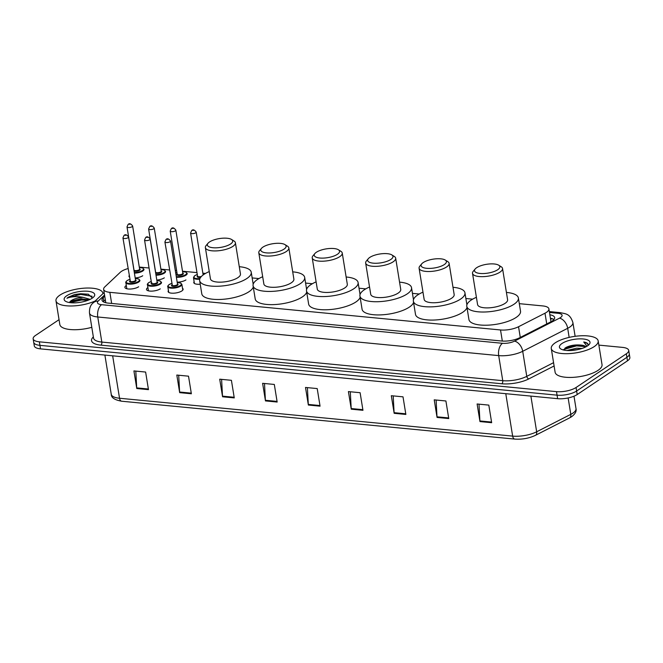 <?xml version="1.0" encoding="UTF-8"?>
<svg xmlns="http://www.w3.org/2000/svg" width="663" height="663" viewBox="0 0 663 663"><rect width="100%" height="100%" fill="white"/><g stroke="black" fill="none" stroke-linecap="round" stroke-linejoin="round"><path stroke-width="0.99" d="M182.507 288.289A7.6 2.635 170.8 0 1 183.121 289.118A7.6 2.635 170.8 0 1 181.861 290.941A7.6 2.635 170.8 0 1 173.631 293.195A7.6 2.635 170.8 0 1 168.112 291.554A7.6 2.635 170.8 0 1 168.435 290.568M160.255 288.861A7.6 2.635 170.8 0 1 152.026 291.115A7.6 2.635 170.8 0 1 146.506 289.474A7.6 2.635 170.8 0 1 147.774 287.651A7.6 2.635 170.8 0 1 147.907 287.568M138.65 286.772A7.6 2.635 170.8 0 1 130.42 289.027A7.6 2.635 170.8 0 1 124.901 287.394A7.6 2.635 170.8 0 1 126.169 285.571A7.6 2.635 170.8 0 1 126.302 285.488M200.226 284.195A7.6 2.635 170.8 0 1 193.795 282.62A7.6 2.635 170.8 0 1 194.118 281.634M185.93 279.927A7.6 2.635 170.8 0 1 177.187 282.189M164.325 277.838A7.6 2.635 170.8 0 1 156.799 280.051M150.857 278.99A7.6 2.635 170.8 0 1 150.584 278.46A7.6 2.635 170.8 0 1 150.667 277.863M142.719 275.758A7.6 2.635 170.8 0 1 135.194 277.971M129.252 276.91A7.6 2.635 170.8 0 1 128.978 276.372A7.6 2.635 170.8 0 1 129.061 275.783M127.901 268.598A14.254 4.948 -9.2 0 0 120.268 272.294L104.82 286.872A14.254 4.948 -9.2 0 0 103.635 289.35A14.254 4.948 -9.2 0 0 109.851 292.333L500.524 329.967A14.254 4.948 -9.2 0 0 518.541 326.726L544.994 313.209A14.254 4.948 -9.2 0 0 546.536 312.306A14.254 4.948 -9.2 0 0 548.906 308.9A14.254 4.948 -9.2 0 0 542.69 305.916L519.311 303.662M149.076 268.001L141.012 267.222A14.254 4.948 -9.2 0 0 139.296 267.114M472.636 299.162L465.882 298.516M419.207 294.016L412.452 293.369M365.777 288.869L359.023 288.223M312.348 283.723L305.593 283.076M258.918 278.576L252.164 277.93M205.489 273.429L202.853 273.181M196.986 272.609L182.499 271.217M176.631 270.653L175.297 270.521M169.43 269.957L160.894 269.137M104.737 296.17L103.171 297.646A14.254 4.948 -9.2 0 0 101.986 300.124A14.254 4.948 -9.2 0 0 108.202 303.107L501.642 341.006A14.254 4.948 -9.2 0 0 519.659 337.765L550.738 321.878A14.254 4.948 -9.2 0 0 552.279 320.983A14.254 4.948 -9.2 0 0 554.649 317.577A14.254 4.948 -9.2 0 0 549.859 314.776M550.431 318.29A14.254 4.948 170.8 0 1 553.995 319.491M598.863 345.116L622.499 347.387A14.254 4.948 170.8 0 1 628.706 350.379A14.254 4.948 170.8 0 1 626.336 353.785L576.056 387.499A14.254 4.948 170.8 0 1 556.497 391.642L39.366 341.826A14.254 4.948 170.8 0 1 33.15 338.843A14.254 4.948 170.8 0 1 35.52 335.437L59.04 319.665M628.706 350.379L629.85 357.415A14.254 4.948 170.8 0 1 627.48 360.821L577.191 394.543L576.619 391.021A14.254 4.948 170.8 0 1 557.069 395.165L39.937 345.348A14.254 4.948 170.8 0 1 33.722 342.357A14.254 4.948 170.8 0 0 39.937 345.348L557.069 395.165A14.254 4.948 170.8 0 0 576.619 391.021L626.908 357.307L576.619 391.021L576.056 387.499M629.278 353.901A14.254 4.948 170.8 0 1 626.908 357.307A14.254 4.948 170.8 0 0 629.278 353.901M103.221 301.731A14.254 4.948 170.8 0 1 103.743 301.168L105.309 299.684M577.191 394.543A14.254 4.948 170.8 0 1 557.633 398.678L40.501 348.871A14.254 4.948 170.8 0 1 34.294 345.879L33.15 338.843M222.569 396.781L219.718 379.186L231.412 380.313L234.263 397.908L222.569 396.781A3.804 2.146 95.5 0 1 222.495 396.151L234.163 397.27M179.665 392.645L176.814 375.051L188.516 376.178L191.367 393.772L179.665 392.645A3.804 2.146 95.5 0 1 179.598 392.015L191.259 393.142M136.769 388.518L133.918 370.924L145.62 372.051L148.471 389.645L136.769 388.518A3.804 2.146 95.5 0 1 136.702 387.888L148.363 389.007M351.266 409.179L348.415 391.584L360.117 392.711L362.959 410.306L351.266 409.179A3.804 2.146 95.5 0 1 351.199 408.549L362.86 409.668M394.162 413.314L391.311 395.712L403.013 396.839L405.864 414.441L394.162 413.314A3.804 2.146 95.5 0 1 394.095 412.676L405.756 413.803M437.058 417.441L434.215 399.847L445.909 400.974L448.76 418.568L437.058 417.441A3.804 2.146 95.5 0 1 436.992 416.812L448.66 417.939M479.962 421.577L477.111 403.982L488.813 405.11L491.664 422.704L479.962 421.577A3.804 2.146 95.5 0 1 479.896 420.947L491.556 422.066M265.465 400.916L262.614 383.322L274.316 384.449L277.167 402.043L265.465 400.916A3.804 2.146 95.5 0 1 265.399 400.278L277.059 401.405M308.361 405.043L305.51 387.449L317.212 388.576L320.063 406.17L308.361 405.043A3.804 2.146 95.5 0 1 308.295 404.413L319.964 405.541M307.4 387.631L308.295 404.413M264.504 383.496L265.399 400.278M479.001 404.165L479.896 420.947M436.105 400.029L436.992 416.812M393.2 395.894L394.095 412.676M350.304 391.767L351.199 408.549M135.807 371.106L136.702 387.888M178.703 375.233L179.598 392.015M221.608 379.369L222.495 396.151M555.229 342.829A23.76 8.246 170.8 0 1 580.937 335.785A23.76 8.246 170.8 0 1 598.183 340.915A23.76 8.246 170.8 0 1 594.23 346.592A23.76 8.246 170.8 0 1 568.514 353.636A23.76 8.246 170.8 0 1 551.276 348.506A23.76 8.246 170.8 0 1 555.229 342.829M598.183 340.915L602.029 364.667A23.76 8.246 170.8 0 1 598.076 370.344A23.76 8.246 170.8 0 1 572.368 377.388A23.76 8.246 170.8 0 1 555.122 372.266L551.276 348.506M587.443 345.937A15.489 5.379 170.8 0 1 573.536 350.296A15.489 5.379 170.8 0 1 560.84 348.978A15.489 5.379 170.8 0 1 562.009 343.484A15.489 5.379 170.8 0 1 581.492 338.876A15.489 5.379 170.8 0 1 589.258 344.37A15.489 5.379 170.8 0 1 587.443 345.937M585.628 346.981L581.36 345.141C575.525 344.52 570.371 345.307 565.895 347.503L563.625 350.031M582.006 348.456L576.636 348.183L566.915 350.495M579.288 349.252L569.534 350.561M581.36 345.141A10.741 3.729 170.8 0 1 585.843 346.873M588.064 345.498L588.197 344.603C587.94 343.343 586.448 342.464 583.73 341.984L587.012 346.219M577.158 349.733L571.862 350.462M583.241 345.605L576.495 345.332L564.909 348.133M585.197 346.583L576.586 345.879L563.732 349.476M588.197 344.801L586.921 343.268L583.73 341.984M476.647 267.711A12.829 4.45 170.8 0 1 488.167 264.089A12.829 4.45 170.8 0 1 498.675 265.192A12.829 4.45 170.8 0 1 497.706 269.733A12.829 4.45 170.8 0 1 481.578 273.554A12.829 4.45 170.8 0 1 475.147 269.004A12.829 4.45 170.8 0 1 476.647 267.711M498.675 265.192L501.162 266.733A15.208 5.279 170.8 0 1 502.537 268.49A15.208 5.279 170.8 0 1 500.01 272.12A15.208 5.279 170.8 0 1 483.559 276.628A15.208 5.279 170.8 0 1 472.52 273.355A15.208 5.279 170.8 0 1 473.274 271.25L475.147 269.004M472.52 273.355L477.584 304.582A15.208 5.279 -9.2 0 0 488.614 307.864A15.208 5.279 -9.2 0 0 505.073 303.356A15.208 5.279 -9.2 0 0 507.601 299.726L502.537 268.49M506.424 292.441A26.13 9.067 170.8 0 1 518.383 297.977A26.13 9.067 170.8 0 1 514.04 304.218A26.13 9.067 170.8 0 1 485.755 311.966A26.13 9.067 170.8 0 1 466.793 306.331A26.13 9.067 170.8 0 1 471.144 300.09A26.13 9.067 170.8 0 1 476.399 297.306M518.383 297.977L520.521 311.171A26.13 9.067 170.8 0 1 516.179 317.42A26.13 9.067 170.8 0 1 487.893 325.168A26.13 9.067 170.8 0 1 468.932 319.533L466.793 306.331M423.218 262.565A12.829 4.45 170.8 0 1 434.737 258.943A12.829 4.45 170.8 0 1 445.246 260.045A12.829 4.45 170.8 0 1 444.276 264.587A12.829 4.45 170.8 0 1 428.149 268.407A12.829 4.45 170.8 0 1 421.718 263.857A12.829 4.45 170.8 0 1 423.218 262.565M445.246 260.045L447.732 261.587A15.208 5.279 170.8 0 1 449.108 263.344A15.208 5.279 170.8 0 1 446.58 266.974A15.208 5.279 170.8 0 1 430.13 271.482A15.208 5.279 170.8 0 1 419.091 268.208A15.208 5.279 170.8 0 1 419.845 266.103L421.718 263.857M419.091 268.208L424.154 299.436A15.208 5.279 -9.2 0 0 435.185 302.718A15.208 5.279 -9.2 0 0 451.644 298.209A15.208 5.279 -9.2 0 0 454.172 294.579L449.108 263.344M452.995 287.294A26.13 9.067 170.8 0 1 464.962 292.831A26.13 9.067 170.8 0 1 460.611 299.071A26.13 9.067 170.8 0 1 432.326 306.82A26.13 9.067 170.8 0 1 413.364 301.184A26.13 9.067 170.8 0 1 417.715 294.944A26.13 9.067 170.8 0 1 422.969 292.159M466.984 307.541A26.13 9.067 170.8 0 1 462.749 312.273A26.13 9.067 170.8 0 1 434.464 320.022A26.13 9.067 170.8 0 1 415.502 314.386L413.364 301.184M369.788 257.418A12.829 4.45 170.8 0 1 381.308 253.796A12.829 4.45 170.8 0 1 391.816 254.899A12.829 4.45 170.8 0 1 390.847 259.44A12.829 4.45 170.8 0 1 374.719 263.261A12.829 4.45 170.8 0 1 368.288 258.711A12.829 4.45 170.8 0 1 369.788 257.418M391.816 254.899L394.303 256.44A15.208 5.279 170.8 0 1 395.678 258.197A15.208 5.279 170.8 0 1 393.151 261.827A15.208 5.279 170.8 0 1 376.7 266.335A15.208 5.279 170.8 0 1 365.661 263.062A15.208 5.279 170.8 0 1 366.415 260.957L368.288 258.711M365.661 263.062L370.725 294.289A15.208 5.279 -9.2 0 0 381.755 297.571A15.208 5.279 -9.2 0 0 398.214 293.063A15.208 5.279 -9.2 0 0 400.742 289.433L395.678 258.197M399.565 282.148A26.13 9.067 170.8 0 1 411.532 287.684A26.13 9.067 170.8 0 1 407.181 293.924A26.13 9.067 170.8 0 1 378.896 301.673A26.13 9.067 170.8 0 1 359.934 296.038A26.13 9.067 170.8 0 1 364.285 289.797A26.13 9.067 170.8 0 1 369.54 287.013M413.563 302.394A26.13 9.067 170.8 0 1 409.32 307.126A26.13 9.067 170.8 0 1 381.034 314.875A26.13 9.067 170.8 0 1 362.073 309.24L359.934 296.038M316.359 252.271A12.829 4.45 170.8 0 1 327.878 248.65A12.829 4.45 170.8 0 1 338.387 249.752A12.829 4.45 170.8 0 1 337.417 254.294A12.829 4.45 170.8 0 1 321.29 258.114A12.829 4.45 170.8 0 1 314.859 253.564A12.829 4.45 170.8 0 1 316.359 252.271M338.387 249.752L340.873 251.294A15.208 5.279 170.8 0 1 342.249 253.051A15.208 5.279 170.8 0 1 339.721 256.68A15.208 5.279 170.8 0 1 323.271 261.189A15.208 5.279 170.8 0 1 312.232 257.915A15.208 5.279 170.8 0 1 312.986 255.81L314.859 253.564M312.232 257.915L317.295 289.143A15.208 5.279 -9.2 0 0 328.326 292.424A15.208 5.279 -9.2 0 0 344.785 287.916A15.208 5.279 -9.2 0 0 347.313 284.286L342.249 253.051M346.136 277.001A26.13 9.067 170.8 0 1 358.103 282.537A26.13 9.067 170.8 0 1 353.752 288.778A26.13 9.067 170.8 0 1 325.467 296.527A26.13 9.067 170.8 0 1 306.505 290.891A26.13 9.067 170.8 0 1 310.856 284.651A26.13 9.067 170.8 0 1 316.118 281.866M360.133 297.239A26.13 9.067 170.8 0 1 355.89 301.98A26.13 9.067 170.8 0 1 327.605 309.729A26.13 9.067 170.8 0 1 308.643 304.093L306.505 290.891M262.929 247.125A12.829 4.45 170.8 0 1 274.449 243.503A12.829 4.45 170.8 0 1 284.957 244.606A12.829 4.45 170.8 0 1 283.988 249.147A12.829 4.45 170.8 0 1 267.86 252.968A12.829 4.45 170.8 0 1 261.429 248.418A12.829 4.45 170.8 0 1 262.929 247.125M284.957 244.606L287.444 246.147A15.208 5.279 170.8 0 1 288.828 247.904A15.208 5.279 170.8 0 1 286.292 251.534A15.208 5.279 170.8 0 1 269.841 256.042A15.208 5.279 170.8 0 1 258.802 252.769A15.208 5.279 170.8 0 1 259.556 250.664L261.429 248.418M258.802 252.769L263.866 283.996A15.208 5.279 -9.2 0 0 274.896 287.278A15.208 5.279 -9.2 0 0 291.355 282.769A15.208 5.279 -9.2 0 0 293.883 279.14L288.828 247.904M292.706 271.855A26.13 9.067 170.8 0 1 304.673 277.391A26.13 9.067 170.8 0 1 300.322 283.631A26.13 9.067 170.8 0 1 272.037 291.38A26.13 9.067 170.8 0 1 253.075 285.745A26.13 9.067 170.8 0 1 257.426 279.504A26.13 9.067 170.8 0 1 262.689 276.72M306.704 292.093A26.13 9.067 170.8 0 1 302.461 296.833A26.13 9.067 170.8 0 1 274.175 304.582A26.13 9.067 170.8 0 1 255.214 298.947L253.075 285.745M209.5 241.978A12.829 4.45 170.8 0 1 221.019 238.357A12.829 4.45 170.8 0 1 231.528 239.459A12.829 4.45 170.8 0 1 230.558 244.001A12.829 4.45 170.8 0 1 214.431 247.821A12.829 4.45 170.8 0 1 208 243.271A12.829 4.45 170.8 0 1 209.5 241.978M231.528 239.459L234.014 241.001A15.208 5.279 170.8 0 1 235.398 242.757A15.208 5.279 170.8 0 1 232.862 246.387A15.208 5.279 170.8 0 1 216.411 250.896A15.208 5.279 170.8 0 1 205.373 247.622A15.208 5.279 170.8 0 1 206.127 245.517L208 243.271M205.373 247.622L210.436 278.85A15.208 5.279 -9.2 0 0 221.467 282.131A15.208 5.279 -9.2 0 0 237.926 277.623A15.208 5.279 -9.2 0 0 240.454 273.993L235.398 242.757M239.277 266.708A26.13 9.067 170.8 0 1 251.244 272.244A26.13 9.067 170.8 0 1 246.893 278.485A26.13 9.067 170.8 0 1 218.608 286.234A26.13 9.067 170.8 0 1 199.646 280.598A26.13 9.067 170.8 0 1 203.997 274.358A26.13 9.067 170.8 0 1 209.259 271.573M253.274 286.946A26.13 9.067 170.8 0 1 249.031 291.687A26.13 9.067 170.8 0 1 220.746 299.436A26.13 9.067 170.8 0 1 201.784 293.8L199.646 280.598M95.257 300.919A23.76 8.246 170.8 0 1 70.551 305.983A23.76 8.246 170.8 0 1 55.982 300.795A23.76 8.246 170.8 0 1 59.935 295.118A23.76 8.246 170.8 0 1 85.651 288.082A23.76 8.246 170.8 0 1 102.889 293.203A23.76 8.246 170.8 0 1 102.922 293.676M88.958 299.908L81.06 298.74L70.775 301.168M71.38 300.828L69.922 301.831A10.741 3.729 170.8 0 1 71.331 300.546A10.741 3.729 170.8 0 1 83.198 297.356L90.118 299.378M88.204 299.601L81.566 299.311L69.913 301.839L69.408 302.535M92.149 298.226A15.489 5.379 170.8 0 1 78.242 302.593A15.489 5.379 170.8 0 1 65.546 301.267A15.489 5.379 170.8 0 1 66.723 295.773A15.489 5.379 170.8 0 1 86.198 291.165A15.489 5.379 170.8 0 1 93.964 296.659A15.489 5.379 170.8 0 1 92.149 298.226M92.455 298.019L88.237 294.181L74.604 294.513L68.165 297.264L66.938 298.242L68.546 297.67C72.847 296.427 77.728 296.328 83.198 297.356M91.792 327.315A23.76 8.246 170.8 0 1 59.836 324.555L55.982 300.795M88.469 294.239L80.662 293.726L74.604 294.513M88.08 300.264L81.682 300.016L69.88 302.61M92.165 296.295L80.77 294.422L68.19 297.422L66.938 298.242M546.735 323.934L544.994 313.209M550.547 319.036A14.254 8.064 -84.5 0 1 552.221 318.895L550.497 318.729M520.281 337.45L518.541 326.726M502.322 341.064L500.524 329.967M111.649 303.439L109.851 292.333M104.555 295.06L98.223 301.043A9.506 3.298 -9.2 0 0 101.572 304.682L502.504 343.301A9.506 3.298 -9.2 0 0 514.513 341.138L559.489 318.157A9.506 3.298 -9.2 0 0 560.517 317.56A9.506 3.298 -9.2 0 0 557.956 313.292L549.486 312.48M557.956 313.292A9.506 5.379 95.5 0 1 560.285 312.638C565.514 313.939 569.907 313.309 572.898 322.566A19.003 6.597 170.8 0 1 569.741 327.108A19.003 6.597 170.8 0 1 567.685 328.301L569.152 337.401M554.102 365.976L528.825 378.896A21.382 7.417 170.8 0 1 501.8 383.761L100.867 345.141A21.382 7.417 170.8 0 1 93.326 336.945L93.35 336.928M556.497 391.642L557.633 398.678M626.336 353.785L627.48 360.821M39.366 341.826L40.501 348.871M559.489 318.157A9.506 6.066 62.9 0 1 567.685 328.301L522.709 351.291L526.77 376.36L553.572 362.669M514.513 341.138A9.506 6.066 62.9 0 1 522.709 351.291A19.003 6.597 170.8 0 1 498.692 355.608L502.753 380.686A19.003 6.597 -9.2 0 0 526.77 376.36A2.379 1.517 -117.1 0 0 528.825 378.896M502.504 343.301A9.506 5.379 95.5 0 0 498.692 355.608L97.759 316.989L101.82 342.067L502.753 380.686A2.379 1.343 -84.5 0 1 501.8 383.761M101.572 304.682A9.506 5.379 95.5 0 0 97.759 316.989A19.003 6.597 170.8 0 1 89.48 313.002L93.541 338.08A19.003 6.597 -9.2 0 0 101.82 342.067A2.379 1.343 -84.5 0 1 100.867 345.141M104.149 292.524L93.127 302.925A9.506 7.931 46.7 0 1 98.223 301.043M103.743 301.168L103.171 297.646M505.778 393.689L512.648 436.113A4.749 2.685 95.5 0 0 514.811 439.088L121.694 401.223A4.749 2.685 -84.5 0 1 119.531 398.248L512.648 436.113A19.003 6.597 -9.2 0 0 536.665 431.787L570.793 414.35A19.003 6.597 -9.2 0 0 572.849 413.148A19.003 6.597 -9.2 0 0 576.006 408.607L574.001 396.192M576.006 408.607C576.694 411.284 575.219 413.985 571.597 416.72L569.567 417.905A4.749 3.033 62.9 0 0 570.793 414.35L568.133 397.949M121.694 401.223C114.666 399.988 111.185 397.667 111.243 394.261A19.003 6.597 -9.2 0 0 119.531 398.248L112.66 355.816M530.889 396.109L536.665 431.787A4.749 3.033 62.9 0 1 535.439 435.342C529.049 438.326 522.179 439.577 514.811 439.088M199.737 279.164A7.127 2.47 170.8 0 1 193.48 277.706L194.789 275.642L197.292 274.49M197.292 274.523A6.655 2.304 -9.2 0 0 194.98 275.601A6.655 2.304 -9.2 0 0 199.961 278.518M195.726 232.796A2.851 0.986 170.8 0 1 192.643 233.641A2.851 0.986 170.8 0 1 190.579 233.028L191.673 230.567C192.958 229.232 194.466 229.754 196.207 232.116A2.851 0.986 170.8 0 1 195.726 232.796M192.643 230.334L193.422 230.409L192.643 230.334M190.579 233.028L197.557 276.139A2.851 0.986 -9.2 0 0 201.411 276.463M200.74 277.242A3.323 1.152 170.8 0 1 197.707 277.159A3.323 1.152 170.8 0 1 197.533 275.99M204.9 273.778A6.655 2.304 -9.2 0 0 202.928 273.612M182.557 271.615L185.947 272.145L187.19 273.463A7.127 2.47 170.8 0 1 186.005 275.17A7.127 2.47 170.8 0 1 176.391 277.25M176.283 276.612A6.655 2.304 -9.2 0 0 185.549 274.689A6.655 2.304 -9.2 0 0 182.565 271.648M182.806 273.123A3.323 1.152 170.8 0 1 182.814 274.424A3.323 1.152 170.8 0 1 178.397 275.402A3.323 1.152 170.8 0 1 177.178 274.034M170.217 231.072L177.203 274.175A2.851 0.986 -9.2 0 0 179.267 274.797A2.851 0.986 -9.2 0 0 182.358 273.952A2.851 0.986 -9.2 0 0 182.831 273.264L175.844 230.16A2.851 0.986 170.8 0 1 175.372 230.84A2.851 0.986 170.8 0 1 172.289 231.685A2.851 0.986 170.8 0 1 170.217 231.072L171.319 228.602C172.604 227.276 174.112 227.79 175.844 230.16M172.289 228.379L173.068 228.453L172.289 228.379M176.938 272.559A6.655 2.304 -9.2 0 0 175.703 273.04M155.921 274.598A6.655 2.304 -9.2 0 0 163.943 272.609A6.655 2.304 -9.2 0 0 160.96 269.568L164.341 270.065L165.584 271.382A7.127 2.47 170.8 0 1 164.399 273.081A7.127 2.47 170.8 0 1 156.02 275.211M161.2 271.043A3.323 1.152 170.8 0 1 161.208 272.344A3.323 1.152 170.8 0 1 155.672 273.09M161.225 271.184L154.239 228.072A2.851 0.986 170.8 0 1 153.766 228.76A2.851 0.986 170.8 0 1 150.683 229.605A2.851 0.986 170.8 0 1 148.611 228.984L155.598 272.095A2.851 0.986 -9.2 0 0 157.661 272.717A2.851 0.986 -9.2 0 0 160.744 271.871A2.851 0.986 -9.2 0 0 161.225 271.184L161.225 271.2M150.683 226.298L151.462 226.373L150.683 226.298M139.346 267.454L142.736 267.985L143.979 269.302A7.127 2.47 170.8 0 1 142.794 271.001A7.127 2.47 170.8 0 1 134.415 273.131M134.316 272.518A6.655 2.304 -9.2 0 0 142.338 270.529A6.655 2.304 -9.2 0 0 139.354 267.487M139.595 268.954A3.323 1.152 170.8 0 1 139.603 270.264A3.323 1.152 170.8 0 1 134.067 271.01M139.62 269.103L132.633 225.992A2.851 0.986 170.8 0 1 132.161 226.68A2.851 0.986 170.8 0 1 129.078 227.517A2.851 0.986 170.8 0 1 127.006 226.903L133.992 270.015A2.851 0.986 -9.2 0 0 136.056 270.628A2.851 0.986 -9.2 0 0 139.139 269.783A2.851 0.986 -9.2 0 0 139.62 269.103L139.62 269.12M129.078 224.21L129.857 224.285L129.078 224.21M177.236 282.513L180.626 283.043L181.869 284.361A7.127 2.47 170.8 0 1 180.684 286.06A7.127 2.47 170.8 0 1 172.968 288.173A7.127 2.47 170.8 0 1 167.797 286.64L168.733 292.383M171.618 283.457A6.655 2.304 -9.2 0 0 169.305 284.535A6.655 2.304 -9.2 0 0 171.095 287.518A6.655 2.304 -9.2 0 0 180.22 285.587A6.655 2.304 -9.2 0 0 177.245 282.546M177.485 284.013A3.323 1.152 170.8 0 1 177.493 285.322A3.323 1.152 170.8 0 1 173.076 286.3A3.323 1.152 170.8 0 1 171.858 284.924M171.874 285.073A2.851 0.986 -9.2 0 0 173.946 285.687A2.851 0.986 -9.2 0 0 177.029 284.841A2.851 0.986 -9.2 0 0 177.51 284.162L170.524 241.05A2.851 0.986 170.8 0 1 170.051 241.73A2.851 0.986 170.8 0 1 166.968 242.575A2.851 0.986 170.8 0 1 164.896 241.962L172.231 284.75M167.747 239.343L166.968 239.268L167.747 239.343M156.882 280.548L160.272 281.079L161.515 282.397A7.127 2.47 170.8 0 1 160.33 284.104A7.127 2.47 170.8 0 1 152.614 286.217A7.127 2.47 170.8 0 1 147.443 284.676L148.437 290.833M151.255 281.493A6.655 2.304 -9.2 0 0 148.943 282.571A6.655 2.304 -9.2 0 0 150.741 285.554A6.655 2.304 -9.2 0 0 159.866 283.623A6.655 2.304 -9.2 0 0 156.891 280.582M157.123 282.057A3.323 1.152 170.8 0 1 157.139 283.358A3.323 1.152 170.8 0 1 152.722 284.336A3.323 1.152 170.8 0 1 151.496 282.968M151.868 282.786L151.52 283.109A2.851 0.986 -9.2 0 0 153.592 283.731A2.851 0.986 -9.2 0 0 156.675 282.886A2.851 0.986 -9.2 0 0 157.148 282.198L157.148 282.214M144.542 240.006L145.636 237.536C146.921 236.21 148.429 236.724 150.169 239.094A2.851 0.986 170.8 0 1 149.689 239.774A2.851 0.986 170.8 0 1 146.606 240.619A2.851 0.986 170.8 0 1 144.542 240.006L151.52 283.109M147.385 237.387L146.606 237.313L147.385 237.387M135.277 278.468L138.658 278.999L139.91 280.316A7.127 2.47 170.8 0 1 138.724 282.015A7.127 2.47 170.8 0 1 131.009 284.129A7.127 2.47 170.8 0 1 125.837 282.595L126.832 288.753M129.65 279.413A6.655 2.304 -9.2 0 0 127.337 280.49A6.655 2.304 -9.2 0 0 129.136 283.474A6.655 2.304 -9.2 0 0 138.26 281.543A6.655 2.304 -9.2 0 0 135.285 278.501M135.517 279.977A3.323 1.152 170.8 0 1 135.534 281.278A3.323 1.152 170.8 0 1 131.117 282.256A3.323 1.152 170.8 0 1 129.89 280.888M129.915 281.029A2.851 0.986 -9.2 0 0 131.987 281.651A2.851 0.986 -9.2 0 0 135.07 280.805A2.851 0.986 -9.2 0 0 135.542 280.118L128.564 237.006A2.851 0.986 170.8 0 1 128.083 237.694A2.851 0.986 170.8 0 1 125 238.539A2.851 0.986 170.8 0 1 122.937 237.918L130.263 280.706M125.779 235.307L125 235.232L125.779 235.307M553 318.986L552.221 318.895M105.657 301.847L104.969 302.502M550.986 321.754L548.906 308.9M105.798 302.726L103.635 289.35M572.898 322.566L575.128 336.315M93.127 302.925C90.524 304.922 89.306 308.278 89.48 313.002M560.285 312.638L549.345 311.577M569.567 417.905L535.439 435.342M111.243 394.261L104.895 355.07M464.962 292.831L466.901 304.823M411.532 287.684L413.472 299.676M358.103 282.537L360.042 294.529M304.673 277.391L306.613 289.383M251.244 272.244L253.183 284.236M102.889 293.203L102.964 293.643M193.48 277.706L194.408 283.449M196.207 232.116L203.143 274.954M204.975 273.736L202.919 273.579M176.93 272.526L175.695 272.999M148.611 228.984L149.714 226.522C150.998 225.196 152.507 225.71 154.239 228.072M127.006 226.903L128.108 224.442C129.393 223.108 130.901 223.63 132.633 225.992M171.609 283.424L169.115 284.576C167.822 285.786 167.383 286.474 167.797 286.64M170.524 241.05C168.792 238.688 167.283 238.166 165.999 239.5L164.896 241.962M181.869 284.361L182.797 290.104M151.255 281.46L148.752 282.62C147.468 283.822 147.029 284.51 147.443 284.676M150.169 239.094L157.148 282.198M129.65 279.38L127.147 280.532C125.862 281.742 125.423 282.43 125.837 282.595M128.564 237.006C126.824 234.644 125.315 234.13 124.031 235.456L122.937 237.918"/></g></svg>
